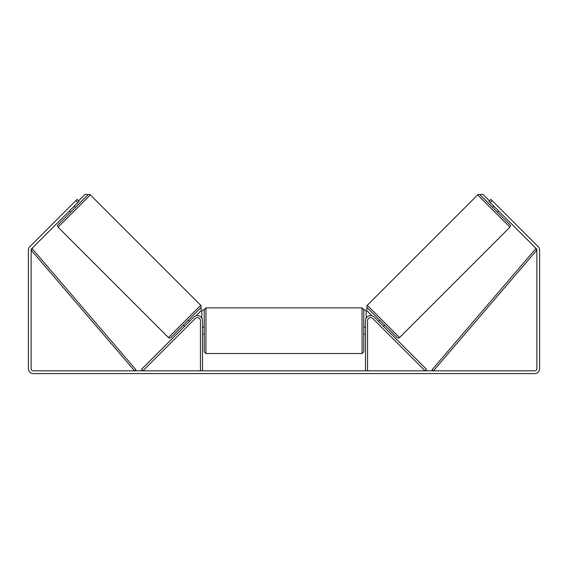 <?xml version="1.0" encoding="UTF-8"?>
<svg xmlns="http://www.w3.org/2000/svg" width="568" height="568" viewBox="0 0 568 568"><rect width="100%" height="100%" fill="white"/><g stroke="black" fill="none" stroke-linecap="round" stroke-linejoin="round"><path stroke-width="0.85" d="M193.731 317.114A5.147 5.147 0 0 1 202.513 320.75L202.513 370.84L200.461 370.84L200.461 320.75A3.088 3.088 0 0 0 195.186 318.57L142.916 370.84L141.46 369.385L193.731 317.114M374.269 317.114A5.147 5.147 0 0 0 365.487 320.75L365.487 370.84L367.539 370.84L367.539 320.75A3.088 3.088 0 0 1 372.814 318.57L425.084 370.84L426.54 369.385L374.269 317.114M399.552 337.548L367.29 305.279L477.674 194.895A1.718 1.718 0 0 1 480.095 194.895L509.936 224.736A1.718 1.718 0 0 1 509.936 227.164L399.552 337.548A1.718 1.718 0 0 1 397.124 337.548L367.29 307.707L366.8 308.19L366.8 310.618L371.969 315.78M367.29 305.279A1.718 1.718 0 0 0 367.29 307.707M492.591 207.391L493.805 206.177M497.44 212.24L498.654 211.033M378.572 321.41L379.779 320.203M383.421 326.266L384.635 325.052M379.261 322.106L382.725 325.57M494.494 206.873L497.959 210.337M77.837 202.542L75.892 200.596L77.106 199.389L79.051 201.328L31.744 248.628A2.059 2.059 0 0 0 31.148 250.083L31.148 368.781A2.059 2.059 0 0 0 33.207 370.84L534.793 370.84A2.059 2.059 0 0 0 536.852 368.781L536.852 250.083A2.059 2.059 0 0 0 536.256 248.628L488.949 201.328L490.894 199.389L492.108 200.596L490.163 202.542M75.892 200.596L29.806 246.689A4.807 4.807 0 0 0 28.4 250.083L28.4 368.781A4.807 4.807 0 0 0 33.207 373.588L534.793 373.588A4.807 4.807 0 0 0 539.6 368.781L539.6 250.083A4.807 4.807 0 0 0 538.194 246.689L492.108 200.596M168.447 337.548L200.71 305.279L90.326 194.895A1.718 1.718 0 0 0 87.905 194.895L58.064 224.736A1.718 1.718 0 0 0 58.064 227.164L168.447 337.548A1.718 1.718 0 0 0 170.876 337.548L200.71 307.707L201.2 308.19L201.2 310.618L196.031 315.78M200.71 305.279A1.718 1.718 0 0 1 200.71 307.707M75.409 207.391L74.195 206.177M73.506 206.873L70.041 210.337M70.56 212.24L69.346 211.033M189.428 321.41L188.221 320.203M184.579 326.266L183.365 325.052M188.739 322.106L185.274 325.57M204.231 330.704L204.231 309.603L205.95 307.884L205.95 353.516L204.231 351.798L204.231 330.704M205.95 353.516L362.05 353.516L362.05 307.884L363.769 309.603L363.769 330.704L363.769 327.267L365.487 327.267M202.513 328.254L202.513 333.153M365.487 333.153L365.487 328.254M365.487 334.133L363.769 334.133L363.769 330.704L363.769 351.798L362.05 353.516M78.561 200.845L84.994 194.412L87.415 194.412L87.905 194.895M201.832 318.186L201.832 311.314L203.543 309.603M364.457 309.603L366.168 311.314L366.168 318.186M489.438 200.845L483.006 194.412L480.585 194.412L480.095 194.895M31.148 250.083L134.595 370.84L135.901 369.725L32.447 248.969L31.148 250.083M536.852 250.083L433.405 370.84L432.099 369.725L535.553 248.969L536.852 250.083M477.674 194.895L509.936 227.164M90.326 194.895L58.064 227.164M362.05 307.884L205.95 307.884M204.231 327.267L202.513 327.267M204.231 334.133L202.513 334.133"/></g></svg>
